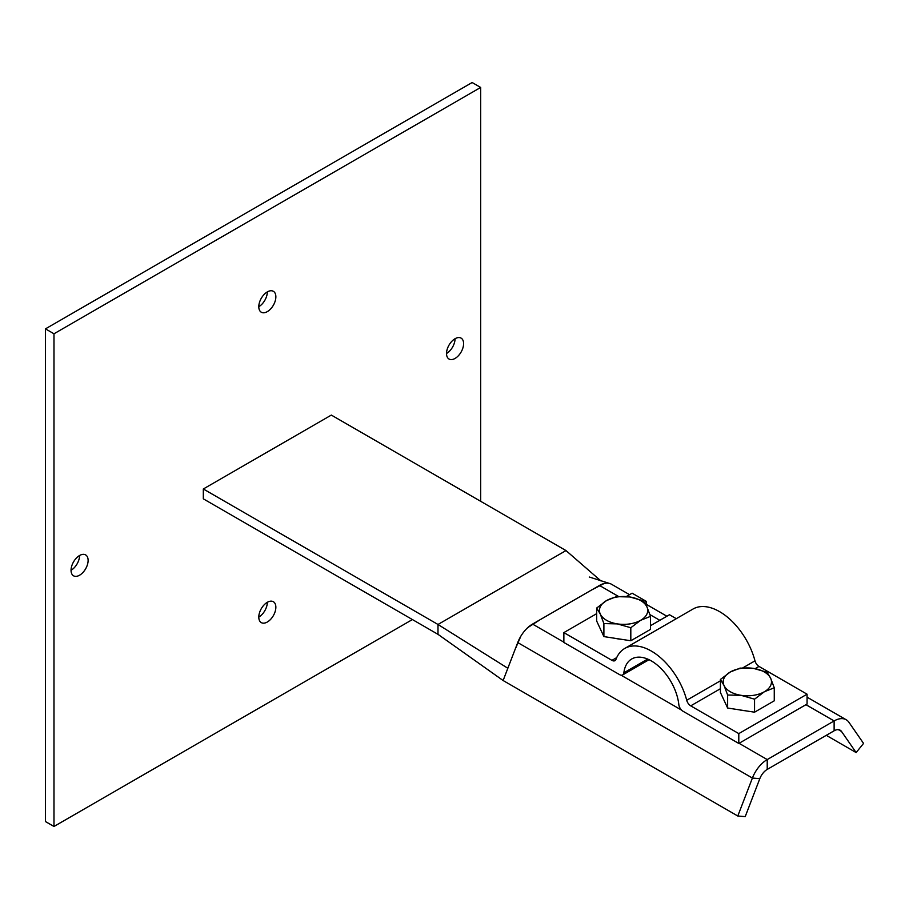 <?xml version="1.0" encoding="UTF-8"?>
<svg xmlns="http://www.w3.org/2000/svg" width="909" height="909" viewBox="0 0 909 909"><rect width="100%" height="100%" fill="white"/><g stroke="black" fill="none" stroke-linecap="round" stroke-linejoin="round"><path stroke-width="1.36" d="M446.524 353.499A12.067 6.965 -60 0 1 451.796 341.352A12.067 6.965 -60 0 1 461.102 338.125A12.067 6.965 -60 0 1 461.102 352.056A12.067 6.965 -60 0 1 449.023 359.021A12.067 6.965 -60 0 1 446.524 353.499A12.067 6.965 120 0 0 455.057 338.716M258.792 306.697A12.067 6.965 -60 0 1 264.053 294.55A12.067 6.965 -60 0 1 273.359 291.312A12.067 6.965 -60 0 1 273.359 305.254A12.067 6.965 -60 0 1 261.292 312.219A12.067 6.965 -60 0 1 258.792 306.697A12.067 6.965 120 0 0 267.326 291.914M258.792 617.086A12.067 6.965 -60 0 1 264.053 604.939A12.067 6.965 -60 0 1 273.359 601.713A12.067 6.965 -60 0 1 273.359 615.643A12.067 6.965 -60 0 1 261.292 622.608A12.067 6.965 -60 0 1 258.792 617.086A12.067 6.965 120 0 0 267.326 602.303M71.05 570.284A12.067 6.965 -60 0 1 76.322 558.137A12.067 6.965 -60 0 1 85.616 554.899A12.067 6.965 -60 0 1 85.616 568.841A12.067 6.965 -60 0 1 73.549 575.806A12.067 6.965 -60 0 1 71.05 570.284A12.067 6.965 120 0 0 79.583 555.501M53.983 333.785L45.45 328.865L45.45 821.554L53.983 826.474L53.983 333.785L480.668 87.446L480.668 501.302M45.45 328.865L472.135 82.526L480.668 87.446M412.402 619.552L53.983 826.474M629.562 594.679L611.518 584.26A24.134 13.93 120 0 0 599.451 585.453L532.549 624.074A24.134 13.93 120 0 0 517.732 642.561L503.12 680.523L737.79 816.009L745.21 816.623L759.81 778.661A12.067 6.965 -60 0 1 767.219 769.423L834.121 730.802A12.067 6.965 -60 0 1 840.155 730.2A12.067 6.965 -60 0 1 841.529 731.484L856.142 752.572L826.27 735.324M856.142 752.572L863.55 743.403L848.938 722.314A24.134 13.93 120 0 0 846.188 719.746A24.134 13.93 120 0 0 834.121 720.939L767.219 759.572A24.134 13.93 120 0 0 752.402 778.047L737.79 816.009M611.837 584.442L611.189 584.078M604.11 583.51L591.918 589.805M540.071 619.733L527.89 627.517M520.812 636.266L514.767 650.265M507.836 668.263L503.12 680.523L437.99 634.334L437.99 624.472L507.836 668.263M566 550.57L437.99 624.472L203.321 488.985L331.331 415.083L566 550.57L600.985 580.976M437.99 634.334L203.321 498.836L203.321 488.985M676.296 618.688L669.467 614.745L650.526 625.687M644.424 602.326L646.197 601.303L646.197 605.349M563.864 632.607L611.939 660.354A6.033 3.488 -120 0 0 614.95 660.661A6.033 3.488 -120 0 0 615.95 659.411A53.142 30.679 60 0 1 624.767 648.435L693.033 609.019A53.142 30.679 60 0 1 754.981 660.843A6.033 3.488 -120 0 0 759.004 666.433L807.067 694.192L807.067 704.043L738.801 743.46L683.057 711.27A6.033 3.488 60 0 1 678.818 704.555A39.223 22.645 -120 0 0 660.218 667.729A39.223 22.645 -120 0 0 631.721 658.98A39.223 22.645 -120 0 0 623.847 672.819A6.033 3.488 60 0 1 622.631 674.944A6.033 3.488 60 0 1 619.62 674.648L563.864 642.458L563.864 632.607L596.679 613.655M626.301 596.554L632.13 593.191L646.197 601.303M624.767 648.435A53.142 30.679 60 0 1 686.715 700.26A6.033 3.488 -120 0 0 690.726 705.85L738.801 733.608L738.801 743.46M738.801 733.608L807.067 694.192M753.584 668.41L767.048 672.251L770.65 678.262A24.134 13.93 0 0 0 753.584 668.41A24.134 13.93 0 0 0 730.268 672.012L740.119 668.092L753.584 668.41M774.263 687.795L764.401 691.726A24.134 13.93 0 0 0 770.65 678.262L774.263 687.795L774.263 700.816L754.55 712.19L727.632 708.031L720.417 692.488L720.417 679.466L730.268 672.012A24.134 13.93 0 0 0 724.019 685.477L720.417 679.466M754.55 699.18L741.085 695.328A24.134 13.93 0 0 0 764.401 691.726L754.55 699.18L754.55 712.19M727.632 695.01L724.019 685.477A24.134 13.93 0 0 0 741.085 695.328L727.632 695.01L727.632 708.031M744.903 710.702A20.214 11.669 180 0 1 739.415 709.849M617.359 623.892L603.894 623.574L600.281 614.041A24.134 13.93 0 0 0 617.359 623.892A24.134 13.93 0 0 0 640.663 620.29L630.812 627.733L617.359 623.892M596.679 608.03L606.53 600.576A24.134 13.93 0 0 0 600.281 614.041L596.679 608.03L596.679 621.052L603.894 636.595L603.894 623.574M616.382 596.645L629.846 596.974A24.134 13.93 0 0 0 606.53 600.576L616.382 596.645M646.913 606.826L650.526 616.359L640.663 620.29A24.134 13.93 0 0 0 646.913 606.826A24.134 13.93 0 0 0 629.846 596.974L643.311 600.815L646.913 606.826M630.812 627.733L630.812 640.754L650.526 629.38L650.526 616.359M630.812 640.754L603.894 636.595M621.165 639.266A20.214 11.669 180 0 1 615.677 638.413M759.81 778.661L752.402 778.047L517.732 642.561M767.219 769.423L767.219 759.572L739.062 743.312M681.591 710.122L621.086 675.194M563.864 642.163L532.549 624.074M834.121 730.802L834.121 720.939L805.965 704.691M659.82 620.313L649.935 614.609M618.563 596.486L599.451 585.453M838.359 729.654L841.529 731.484M690.726 705.85L720.417 688.715M755.118 668.672L759.004 666.433M686.715 700.26L720.417 680.807M742.767 667.899L754.981 660.843M611.939 660.354L616.711 657.605M623.847 672.819L647.651 659.07M646.197 604.28L666.888 616.234M807.067 697.169L846.188 719.746M609.678 583.498L589.259 577.01M622.631 674.944L649.037 659.707"/></g></svg>
